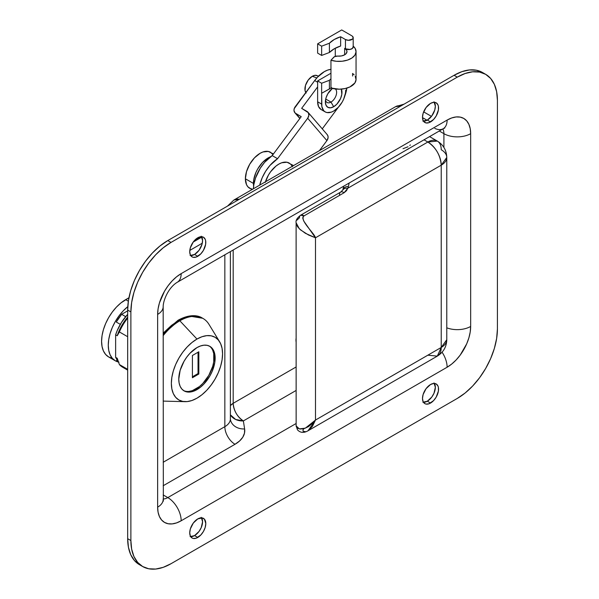 <?xml version="1.0" encoding="UTF-8"?>
<svg xmlns="http://www.w3.org/2000/svg" width="599" height="599" viewBox="0 0 599 599"><rect width="100%" height="100%" fill="white"/><g stroke="black" fill="none" stroke-linecap="round" stroke-linejoin="round"><path stroke-width="0.9" d="M433.99 101.808L435.346 106.18L434.732 110.081L431.782 115.944L427.319 120.085L430.531 121.934A11.351 6.552 -60 0 1 424.856 122.496A11.351 6.552 -60 0 1 423.111 113.398A11.351 6.552 -60 0 1 430.531 103.395L433.601 102.332L436.207 102.833L437.944 104.84L438.401 106.315L438.401 109.931L436.207 115.944L433.601 119.456L428.966 122.66L426.069 122.945L423.86 121.672L423.111 120.496L422.505 117.299L423.111 113.398L426.069 107.535L430.531 103.395A11.351 6.552 -60 0 1 436.207 102.833A11.351 6.552 -60 0 1 437.944 111.931A11.351 6.552 -60 0 1 430.531 121.934L427.319 120.085A11.351 6.552 120 0 0 434.372 102.309M201.227 236.193L202.582 240.566L201.968 244.467L199.018 250.33L194.555 254.463L197.767 256.32A11.351 6.552 -60 0 1 192.092 256.881A11.351 6.552 -60 0 1 190.347 247.784A11.351 6.552 -60 0 1 197.767 237.781L200.837 236.717L203.443 237.219L205.18 239.226L205.637 240.701L205.637 244.317L203.443 250.33L200.837 253.841L196.202 257.046L193.305 257.33L192.092 256.881L190.347 254.882L189.741 251.685L190.347 247.784L193.305 241.921L197.767 237.781A11.351 6.552 -60 0 1 203.443 237.219A11.351 6.552 -60 0 1 205.18 246.316A11.351 6.552 -60 0 1 197.767 256.32L194.555 254.463A11.351 6.552 120 0 0 201.601 236.695M201.227 517.326L202.582 521.699L201.227 527.629L199.018 531.463L194.555 535.596L197.767 537.453A11.351 6.552 -60 0 1 192.092 538.014A11.351 6.552 -60 0 1 190.347 528.917A11.351 6.552 -60 0 1 197.767 518.914L202.222 517.903L204.439 519.183L205.794 523.548L205.18 527.449L203.443 531.463L200.837 534.974L196.202 538.179L193.305 538.464L192.092 538.014L190.347 536.008L189.741 532.818L190.347 528.917L193.305 523.054L197.767 518.914A11.351 6.552 -60 0 1 203.443 518.352A11.351 6.552 -60 0 1 205.18 527.449A11.351 6.552 -60 0 1 197.767 537.453L194.555 535.596A11.351 6.552 120 0 0 201.601 517.828M433.99 382.941L435.346 387.313L433.99 393.244L431.782 397.077L427.319 401.21L430.531 403.067A11.351 6.552 -60 0 1 424.856 403.629A11.351 6.552 -60 0 1 423.111 394.531A11.351 6.552 -60 0 1 430.531 384.528L433.601 383.465L436.207 383.966L437.944 385.973L438.401 387.448L438.401 391.065L436.207 397.077L433.601 400.589L428.966 403.793L426.069 404.078L424.856 403.629L423.111 401.63L422.505 398.432L423.111 394.531L426.069 388.669L430.531 384.528A11.351 6.552 -60 0 1 436.207 383.966A11.351 6.552 -60 0 1 437.944 393.064A11.351 6.552 -60 0 1 430.531 403.067L427.319 401.21A11.351 6.552 120 0 0 434.372 383.442M482.45 72.472L476.37 70.225L469.429 69.948L461.904 71.655L454.072 75.287L167.802 240.566L159.97 245.972L152.446 252.958L145.505 261.246L139.425 270.523L134.431 280.422L130.724 290.575L128.441 300.586L127.669 310.072L127.669 538.688L128.441 547.284L130.724 554.659L134.431 560.529L139.425 564.67A56.755 32.765 120 0 1 127.669 538.688L127.669 310.072L130.882 311.929L130.882 540.538L131.653 549.133L133.936 556.508L137.643 562.379L142.637 566.519L148.717 568.773L155.65 569.05L163.183 567.343L171.014 563.711L457.284 398.432L465.116 393.019L472.641 386.041L479.582 377.752L485.662 368.475L490.656 358.569L494.362 348.416L496.646 338.405L497.417 328.918L497.417 100.31L496.646 91.714L494.362 84.339L490.656 78.469L485.662 74.328L479.582 72.075L472.641 71.798L465.116 73.512L457.284 77.136L171.014 242.415L163.183 247.829L155.65 254.815L148.717 263.103L142.637 272.373L137.643 282.279L133.936 292.432L131.653 302.443L130.882 311.929A56.755 32.765 -60 0 1 171.014 242.415L167.802 240.566L454.072 75.287L457.284 77.136A56.755 32.765 -60 0 1 485.662 74.328A56.755 32.765 -60 0 1 497.417 100.31L497.417 328.918A56.755 32.765 -60 0 1 457.284 398.432L171.014 563.711A56.755 32.765 -60 0 1 142.637 566.519A56.755 32.765 -60 0 1 130.882 540.538L127.669 538.688L130.882 540.538L130.882 311.929L127.669 310.072A56.755 32.765 120 0 1 167.802 240.566L171.014 242.415L457.284 77.136L454.072 75.287A56.755 32.765 120 0 1 482.45 72.472L485.662 74.328M423.478 121.17A11.351 6.552 120 0 0 427.319 120.085L422.864 121.095M190.714 536.689A11.351 6.552 120 0 0 194.555 535.596L190.093 536.607M423.478 402.303A11.351 6.552 120 0 0 427.319 401.21L422.864 402.229M190.714 255.556A11.351 6.552 120 0 0 194.555 254.463L190.093 255.481M470.664 133.674L470.664 326.448L470.208 332.018L468.867 337.888L466.696 343.848L460.197 355.095L456.131 359.962L451.713 364.057L447.116 367.232L181.175 520.771L176.585 522.897L172.168 523.9L168.094 523.736L164.53 522.418L161.603 519.992L159.424 516.548L158.084 512.22L157.634 507.173L157.634 314.4L158.084 308.837L159.424 302.959L164.53 291.196L168.094 285.753L172.168 280.894L176.585 276.79L181.175 273.623L447.116 120.085L451.713 117.951L456.131 116.947L460.197 117.112L463.768 118.43L466.696 120.863L468.867 124.307L470.208 128.635L470.664 133.674A33.297 19.22 120 0 0 447.116 120.085L181.175 273.623A18.921 10.924 60 0 1 177.259 282.279A18.921 10.924 -120 0 0 181.175 273.623A33.297 19.22 120 0 0 157.634 314.4A18.921 10.924 0 0 0 163.175 306.673A18.921 10.924 180 0 1 157.634 314.4L157.634 507.173A18.921 10.924 0 0 0 163.175 499.454A18.921 10.924 180 0 1 157.634 507.173A33.297 19.22 120 0 0 181.175 520.771A18.921 10.924 -120 0 0 167.802 497.597L296.108 423.523L167.802 497.597A14.376 8.304 -60 0 1 163.175 498.982A14.376 8.304 -60 0 0 167.802 497.597A18.921 10.924 60 0 1 181.175 520.771L447.116 367.232A33.297 19.22 120 0 0 470.664 326.448L470.664 133.674A18.921 10.924 180 0 1 443.904 133.674L439.284 131.001L443.904 133.674A18.921 10.924 0 0 0 470.664 133.674M230.443 419.562A14.376 11.688 171.1 0 0 244.624 428.944L243.359 420.917A14.376 8.304 60 0 1 233.191 403.307A14.376 8.304 0 0 0 230.383 405.605L233.191 403.307L233.191 249.985L233.191 403.307C233.797 410.787 237.189 416.657 243.359 420.917L235.669 419.487L230.383 414.822A14.376 11.688 171.1 0 0 243.359 420.917L296.108 390.466L243.359 420.917L244.624 428.944L244.489 433.144L242.775 437.225L239.563 440.999L235.01 444.278L163.175 485.752L235.01 444.278A14.376 8.304 60 0 1 224.842 426.668A18.921 10.924 0 0 0 230.383 418.941L230.383 251.61M163.175 494.931L167.802 497.597L163.175 494.931M443.904 147.451L443.904 133.674L443.904 147.451M189.808 250.412L202.29 243.201L189.808 250.412M422.512 117.614L427.05 120.234L422.512 117.614M239.226 199.325L233.902 200.021A18.921 10.924 60 0 1 239.226 199.325M400.978 105.941A18.921 10.924 -120 0 0 395.654 106.629L400.978 105.941M233.191 403.307L296.108 366.985L233.191 403.307M296.123 342.089L296.123 338.113M224.842 254.807L224.842 426.668L224.842 254.807M230.308 417.952A18.921 10.924 0 0 1 230.383 418.971A18.921 10.924 0 0 1 224.842 426.668L163.175 462.271L224.842 426.668A14.376 8.304 -120 0 0 235.01 444.278A33.297 19.22 180 0 0 244.624 428.944A14.376 11.688 -8.9 0 1 230.42 419.442L230.383 418.941M442.796 128.972A14.376 8.304 -60 0 1 443.904 133.674A14.376 8.304 -60 0 0 442.796 128.972M163.34 501.161L163.175 306.673C163.145 300.556 168.319 287.617 177.259 282.279L443.2 128.74A18.921 10.924 -120 0 0 447.116 120.085A18.921 10.924 60 0 1 443.2 128.74A18.921 10.924 60 0 1 434.784 128.358M446.772 327.81A18.921 10.924 0 0 0 470.664 326.448A18.921 10.924 180 0 1 446.772 327.81M442.069 352.219A18.921 10.924 60 0 1 447.116 367.232A18.921 10.924 -120 0 0 442.069 352.219M296.108 341.999A12.489 7.21 -60 0 1 296.108 338.218M409.776 145.535L410.36 144.906M403.015 148.709L408.054 146.762M296.819 220.237L299.433 217.811A5.676 3.28 60 0 1 300.608 215.213A5.676 3.28 60 0 1 304.022 215.88L303.019 216.883L302.757 218.156L303.753 221.061L315.486 237.788L308.485 234.98L300.466 229.859L297.478 226.617L296.108 222.738L299.313 228.796L305.355 233.296L315.486 237.788L441.231 165.182L441.231 347.457L315.486 420.056L315.486 237.788L441.231 165.182L441.231 347.457A18.921 10.924 0 0 0 446.772 339.738L441.231 347.457L437.315 356.12L427.858 355.185L347.705 401.457M313.996 421.996L315.486 420.056L315.486 237.788C314.385 233.101 299.103 220.073 304.022 215.88L300.608 215.213C297.089 217.969 295.584 220.477 296.108 222.738L296.138 426.241L297.478 428.203L300.466 429.041L304.359 428.487L308.485 426.645L313.996 421.996M429.573 136.609L437.315 141.079A18.921 10.924 -60 0 1 441.231 149.743A18.921 10.924 180 0 1 446.772 157.462A18.921 10.924 180 0 1 441.231 165.182A18.921 10.924 -120 0 0 427.858 142.015A18.921 10.924 -60 0 1 437.315 141.079L427.858 142.015L424.032 139.807L427.858 142.015L347.705 188.288A17.027 9.831 0 0 0 348.371 186.566L349.165 183.032L348.371 186.566A5.676 4.597 -167.3 0 0 342.845 189.89M406.564 149.825L409.282 148.26M409.012 148.477A9.839 5.683 180 0 1 406.946 149.675M305.76 431.737L303.064 431.235L303.019 429.61L304.022 428.727M308.073 430.726L315.486 420.056L312.408 426.383L308.073 430.726M441.231 347.457L315.486 420.056L305.355 428.158L299.313 428.906L296.108 425.837L297.493 429.857C300.256 432.8 303.678 433.152 307.759 430.913L437.315 356.12A18.921 10.924 -120 0 0 441.231 347.457M339.513 194.675A5.676 3.28 60 0 1 340.696 192.069A5.676 3.28 60 0 1 344.096 192.736L304.022 215.88L344.096 192.736A5.676 3.28 -120 0 0 340.689 192.077L342.83 189.95A5.676 4.597 12.7 0 1 348.371 186.566A17.027 9.831 0 0 1 347.705 188.288A5.676 4.41 -151 0 0 342.77 190.115A5.676 4.41 29 0 1 347.705 188.288L346.499 190.692L344.096 192.736L347.705 188.288L427.858 142.015C435.982 147.624 440.437 155.343 441.231 165.182L446.772 157.462L446.772 339.738C446.555 346.851 443.402 352.309 437.315 356.12M194.877 240.072L200.65 236.74L194.877 240.072M277.562 158.705L272.208 155.613A28.378 16.383 120 0 0 253.429 188.745L253.811 184.777L255.511 178.075L260.288 168.162L264.646 162.299L272.208 155.613L301.215 116.655L295.142 113.031L294.004 110.613L294.221 108.651L314.7 80.551L295.195 106.757A5.676 4.545 139.3 0 0 294.903 112.777A5.676 4.545 139.3 0 0 295.861 113.57L301.215 116.655L272.208 155.613L277.562 158.705L269.999 165.391L265.642 171.254L262.175 177.791L259.711 185.121A28.378 16.383 -60 0 1 277.562 158.705L307.676 118.25L277.562 158.705M331.022 69.334L327.765 70.061L324.373 71.625L317.717 76.972L314.7 80.551L317.627 82.243L314.7 80.551A24.596 14.196 120 0 1 330.955 69.342M307.968 112.23A5.676 4.545 139.3 0 1 307.676 118.25L308.859 115.36L308.29 112.672L301.656 108.352L317.627 86.9L301.656 108.352L307.01 111.436A5.676 4.545 139.3 0 1 307.968 112.23L327.196 134.603A5.676 4.545 -40.7 0 1 326.904 140.615L319.454 150.626L326.904 140.615L307.676 118.25L326.904 140.615L328.087 137.733L327.9 135.853L326.957 134.348M346.836 88.113A24.596 14.196 -60 0 1 344.889 95.758L346.836 88.113M322.262 128.867L338.345 107.266L322.262 128.867M299.964 118.34L295.861 113.57L299.964 118.34M272.964 154.602L270.508 152.258A20.808 12.017 120 0 0 254.47 157.837A20.808 12.017 120 0 0 245.388 178.779L253.414 183.414A20.808 12.017 -60 0 1 270.598 156.743M292.424 166.747L291.069 164.59L289.235 163.07A20.808 12.017 120 0 0 265.432 181.819M293.562 165.571L287.011 162.247L281.702 162.771L278.834 164.104L275.959 166.088L270.658 171.688L268.427 175.088L265.237 182.44M253.699 186.566L253.699 179.932L255.893 172.542L257.727 168.911L262.497 162.471L268.127 157.926L271.003 156.594M253.624 186.139A20.808 12.017 -60 0 1 253.414 183.414L245.388 178.779A20.808 12.017 120 0 0 249.701 188.303L252.591 189.232M273.444 153.958L268.277 151.435L262.976 151.959L260.101 153.292L254.47 157.837L249.701 164.276L246.511 171.628L245.388 178.779L246.511 184.634L247.866 186.783L251.947 189.598M119.373 331.928L127.669 336.713L119.373 331.928A35.947 20.755 -60 0 1 127.669 318.114A35.947 20.755 120 0 0 119.373 331.928L117.232 335.732L119.373 331.928M126.396 368.58A35.947 20.755 -60 0 1 119.373 364.529L127.669 369.321L119.373 364.529A35.947 20.755 120 0 0 122.54 367.157L127.669 370.115M119.373 364.529L117.232 358.254L115.629 357.326A32.915 19.003 120 0 0 117.966 360.568L115.629 357.326L117.232 358.254L119.373 364.529M127.669 317.103A32.915 19.003 120 0 0 117.232 335.732A32.915 19.003 -60 0 1 127.669 317.103M115.629 334.811L117.232 335.732L115.629 334.811L115.629 357.326L115.629 334.811A32.915 19.003 120 0 1 127.669 314.378L121.567 322.284L117.224 330.536L115.629 334.811M118.153 361.13L116.558 360.209L118.153 361.13L116.558 360.209L116.992 359.46M196.966 389.627A25.727 14.855 -60 0 1 184.103 390.9A25.727 14.855 -60 0 1 180.157 370.279A25.727 14.855 -60 0 1 196.966 347.607L200.515 345.967L203.922 345.189L207.074 345.316L209.83 346.334L212.091 348.214L213.768 350.872L214.809 354.219L214.809 362.417L212.091 371.552L209.83 376.045L203.922 384.004L200.515 387.171L193.417 391.274L190.003 392.046L186.858 391.918L184.095 390.9L181.834 389.021L180.157 386.362L179.123 383.016L178.772 379.122L180.157 370.279L184.095 361.19L186.858 356.989L190.003 353.23L196.966 347.607A25.727 14.855 -60 0 1 209.83 346.334A25.727 14.855 -60 0 1 213.768 366.955A25.727 14.855 -60 0 1 196.966 389.627L195.895 389.006L196.966 389.627M183.579 390.57A25.727 14.855 120 0 0 195.895 389.006A25.727 14.855 120 0 0 212.555 366.82A25.727 14.855 120 0 0 209.283 346.042M219.661 341.834L208.969 324.358A46.467 26.828 120 0 0 179.842 320.787L196.966 339.056A36.21 20.905 -60 0 1 219.661 341.834A36.21 20.905 -60 0 1 196.966 398.185A36.21 20.905 -60 0 1 185.113 401.667A36.21 20.905 -60 0 1 172.1 375.932A36.21 20.905 -60 0 1 196.966 339.056L179.842 320.787A46.467 26.828 -60 0 1 203.076 318.488L202.275 318.024A46.467 26.828 120 0 0 179.041 320.33L179.842 320.787L179.041 320.33L189.988 316.175L202.672 318.264A46.467 26.828 120 0 0 202.275 318.024C198.389 315.456 190.138 313.621 178.09 320.233A1.894 1.093 60 0 1 179.041 320.33A1.894 1.093 -120 0 0 178.09 320.233A1.894 1.093 60 0 0 177.701 321.101L171.554 325.347L165.638 330.835M163.175 334.197L179.041 320.33A46.467 26.828 120 0 0 163.175 334.197M163.175 335.657A46.467 26.828 -60 0 1 179.842 320.787A46.467 26.828 120 0 0 163.175 335.657M163.175 401.053A46.467 26.828 120 0 0 164.635 401.143L185.113 401.667M196.966 398.185L201.96 394.734L206.76 390.278L211.185 384.985L215.071 379.07L218.253 372.75L220.619 366.274L222.079 359.887L222.566 353.837L222.079 348.348L220.619 343.646L218.253 339.903L215.071 337.259L211.185 335.822L206.76 335.65L201.96 336.735L196.966 339.056L191.965 342.508L187.165 346.963L182.74 352.249L178.861 358.165L175.672 364.484L173.306 370.961L171.853 377.348L171.359 383.397L171.853 388.886L173.306 393.588L175.672 397.332L178.861 399.975L182.74 401.412L187.165 401.592L191.965 400.499L196.966 398.185M188.932 391.432L192.346 390.653L199.445 386.557L202.859 383.39L208.759 375.431L212.705 366.333L213.738 361.796L213.738 353.597L212.705 350.258M198.838 351.778L198.838 374.023L192.414 377.729L192.414 355.492L198.838 351.778L198.838 374.023L198.037 373.559L198.037 352.242L198.037 373.559L198.838 374.023L192.414 377.729L192.414 355.492L198.838 351.778M192.414 376.808L198.037 373.559L192.414 376.808M118.475 362.051A34.053 19.662 -60 0 1 115.322 360.808A34.053 19.662 -60 0 1 109.325 336.466A34.053 19.662 -60 0 1 127.774 306.658L123.139 310.948L118.976 315.92L115.322 321.483L112.327 327.428L110.104 333.516L108.733 339.528L108.269 345.219L108.733 350.37L110.104 354.795L112.327 358.322L115.322 360.808L118.976 362.155M115.322 360.808L108.636 356.944A34.053 19.662 120 0 1 103.417 329.66A34.053 19.662 120 0 1 125.663 299.65L128.351 301.2L125.663 299.65L128.942 297.755L120.968 302.892L116.446 307.085L112.283 312.057L108.636 317.62L105.641 323.565L103.417 329.66L102.047 335.665L101.583 341.355L102.047 346.514L103.417 350.939L105.641 354.458L108.636 356.944L112.283 358.292M127.669 310.851L121.649 314.325L116.273 322.03L120.309 324.358L116.273 322.03A32.159 18.569 120 0 1 121.649 314.325L127.669 310.851M125.67 316.646L121.649 314.325L125.67 316.646M331 102.085A7.944 4.59 120 0 0 336.084 95.443A7.944 4.59 120 0 0 335.35 88.974A7.944 4.59 -60 0 1 336.084 95.443A7.944 4.59 -60 0 1 331 102.085L325.721 99.037L331 102.085A7.944 4.59 -60 0 1 327.032 102.481A7.944 4.59 -60 0 1 325.519 100.16A7.944 4.59 120 0 0 331 102.085L333.68 106.719L331 102.085M341.37 89.116A11.733 6.769 -60 0 1 333.68 106.719L336.855 104.159L340.576 98.483L341.812 94.313L341.34 89.056M318.638 76.036L315.089 75.309L312.274 76.29L316.826 77.93L312.274 76.29A10.408 6.005 120 0 0 305.782 92.531M355.252 76.387L356.046 79.674L354.908 82.932L349.906 86.945L344.927 88.6L339.274 89.206L330.955 88.031L330.955 60.229L330.955 88.031L321.641 93.279L321.641 104.091L317.627 101.778A17.027 9.831 120 0 0 321.154 109.572L318.541 106.57L317.627 101.778L321.641 104.091A17.027 9.831 -60 0 0 325.167 111.886A17.027 9.831 -60 0 0 338.285 107.326A17.027 9.831 -60 0 0 345.72 90.194L345.488 93.04L343.691 99.09L342.194 102.062L338.285 107.326L333.68 111.047L331.329 112.133L326.987 112.567L325.167 111.886L323.67 110.65L321.873 106.674L321.641 93.279L329.398 88.996L329.398 80.303A28.378 16.383 180 0 1 330.955 78.858L329.398 80.303L321.641 83.239L321.641 93.279L321.641 83.239L317.627 80.925L330.955 73.228L317.627 80.925L317.627 101.778L317.627 80.925L321.641 83.239L329.398 80.303L329.398 88.996L331.576 87.649M341.707 29.95L351.066 35.356A17.027 9.831 180 0 1 352.601 36.374A17.027 9.831 0 0 0 351.066 35.356L341.707 29.95L317.627 43.854L341.707 29.95M335.283 56.336L335.283 48.212L335.283 56.336M317.627 53.116L317.627 43.854L317.627 53.116L321.641 55.437L329.398 52.502L329.398 43.233A28.378 16.383 180 0 1 340.636 36.749L340.636 46.018A28.378 16.383 0 0 0 329.398 52.502L329.398 43.233L321.641 46.168L321.641 55.437L321.641 46.168L317.627 43.854L321.641 46.168L329.398 43.233L334.212 39.527L340.636 36.749L340.636 46.018L334.212 48.796L329.398 52.502L321.641 55.437L317.627 53.116M330.955 60.229L333.763 57.219A3.781 2.186 180 0 1 337.716 56.096L341.43 55.947L344.62 54.838L346.095 53.678L346.978 51.589A7.944 4.59 180 0 1 337.716 56.096L334.467 56.68L330.955 60.229A17.027 9.831 180 0 0 356.053 51.574A17.027 9.831 180 0 0 353.2 46.13L355.252 48.586L356.046 51.873L354.908 55.123L351.957 57.976L347.532 60.087L342.141 61.24L336.398 61.285L330.955 60.229M353.2 37.67L353.2 46.939A4.537 2.621 0 0 1 350.4 49.365A4.537 2.621 0 0 1 345.451 48.796L344.65 48.332L344.65 54.816L344.65 48.332A7.944 4.59 180 0 1 346.978 51.574L346.589 50.166L344.65 48.332L345.451 48.796L345.451 39.527L340.636 36.749L345.451 39.527L348.356 40.29L352.512 39.062L353.111 38.194L352.601 36.374A4.537 2.621 180 0 1 353.2 37.67A4.537 2.621 180 0 1 350.4 40.096A4.537 2.621 180 0 1 345.451 39.527L345.451 48.796L349.973 49.455L352.512 48.332L353.14 46.527M330.955 88.031A17.027 9.831 0 0 0 356.053 79.382L356.053 51.574M352.601 76.043L352.601 73.445L354.144 74.853M332.385 88.427L327.818 93.758L326.013 97.899L325.384 101.935L326.013 105.229L327.818 107.303L330.506 107.827L333.68 106.719A11.733 6.769 -60 0 1 325.384 101.935A11.733 6.769 -60 0 1 332.385 88.427M318.391 76.537L317.477 75.773M316.744 75.459A10.408 6.005 120 0 0 312.274 76.29L308.186 80.079L305.475 85.462L305.056 90.606L306.156 93.04M142.637 566.519L139.425 564.67M201.826 237.077L193.215 242.048M404.123 104.121L395.654 106.629L233.902 200.021L227.493 206.101M423.65 111.871L431.452 116.378M443.2 128.74L444.765 128.029M437.315 141.079C443.395 144.853 446.547 150.312 446.772 157.462M340.689 192.077L300.608 215.213M343.676 186.199L342.83 189.95M299.829 118.512L294.918 112.792M163.175 333.007L178.09 320.233M325.167 111.886L321.154 109.572"/></g></svg>

